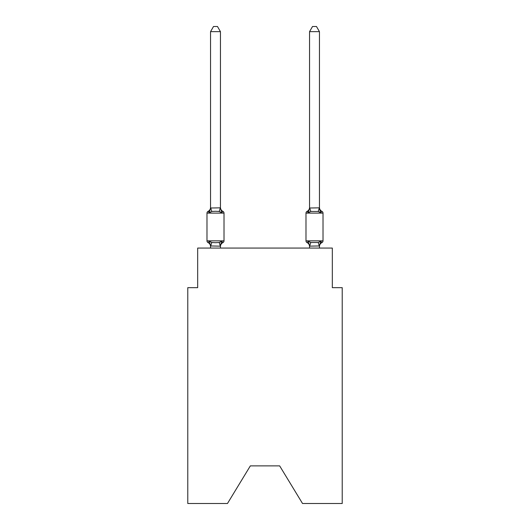 <?xml version="1.0" encoding="UTF-8"?>
<svg xmlns="http://www.w3.org/2000/svg" width="530" height="530" viewBox="0 0 530 530"><rect width="100%" height="100%" fill="white"/><g stroke="black" fill="none" stroke-linecap="round" stroke-linejoin="round"><path stroke-width="0.79" d="M279.654 465.877L302.524 503.5L342.221 503.5L342.221 287.671L332.323 287.671L332.323 248.073L197.677 248.073L197.677 287.671L187.779 287.671L187.779 503.5L227.476 503.5L250.345 465.877L279.654 465.877L250.345 465.877M210.549 248.073L210.549 245.953L209.31 241.23L211.781 242.501L215.498 242.7L219.215 242.501L221.686 241.23L222.898 242.621L221.686 241.23L220.367 246.159L210.549 245.953L210.549 246.543A4.359 4.359 0 0 0 208.098 242.621L209.31 241.23L208.098 242.621A1.981 1.981 0 0 1 206.985 240.845A1.981 1.981 0 0 0 208.098 242.621L209.31 241.23L208.098 242.621A1.981 1.981 0 0 1 206.985 240.845A1.981 1.981 0 0 0 208.098 242.621L209.31 241.23L208.098 242.621A1.981 1.981 0 0 1 206.985 240.845A1.981 1.981 0 0 0 208.098 242.621L209.31 241.23L208.098 242.621A1.981 1.981 0 0 1 206.985 240.845A1.981 1.981 0 0 0 208.098 242.621L209.31 241.23L208.098 242.621A1.981 1.981 0 0 1 206.985 240.845A1.981 1.981 0 0 0 208.098 242.621L209.31 241.23L208.098 242.621A1.981 1.981 0 0 1 206.985 240.845A1.981 1.981 0 0 0 208.098 242.621L209.31 241.23L208.098 242.621A1.981 1.981 0 0 1 206.985 240.845A1.981 1.981 0 0 0 208.098 242.621L209.31 241.23L208.098 242.621A1.981 1.981 0 0 1 206.985 240.845A1.981 1.981 0 0 0 208.098 242.621L209.31 241.23L208.098 242.621A1.981 1.981 0 0 1 206.985 240.845A1.981 1.981 0 0 0 208.098 242.621L209.31 241.23L208.098 242.621A1.981 1.981 0 0 1 206.985 240.845A1.981 1.981 0 0 0 208.098 242.621L209.31 241.23L208.098 242.621A1.981 1.981 0 0 1 206.985 240.845A1.981 1.981 0 0 0 208.098 242.621L209.31 241.23L208.098 242.621A1.981 1.981 0 0 1 206.985 240.845A1.981 1.981 0 0 0 208.098 242.621L209.31 241.23L208.098 242.621A1.981 1.981 0 0 1 206.985 240.845A1.981 1.981 0 0 0 208.098 242.621L209.31 241.23L208.098 242.621A1.981 1.981 0 0 1 206.985 240.845A1.981 1.981 0 0 0 208.098 242.621L209.31 241.23L208.098 242.621A1.981 1.981 0 0 1 206.985 240.845A1.981 1.981 0 0 0 208.098 242.621L209.31 241.23L208.098 242.621A1.981 1.981 0 0 1 206.985 240.845A1.981 1.981 0 0 0 208.098 242.621L209.31 241.23L208.098 242.621A1.981 1.981 0 0 1 206.985 240.845A1.981 1.981 0 0 0 208.098 242.621L209.31 241.23L208.098 242.621A1.981 1.981 0 0 1 206.985 240.845A1.981 1.981 0 0 0 208.098 242.621L209.31 241.23L208.098 242.621A1.981 1.981 0 0 1 206.985 240.845A1.981 1.981 0 0 0 208.098 242.621L209.31 241.23L208.098 242.621A1.981 1.981 0 0 1 206.985 240.845A1.981 1.981 0 0 0 208.098 242.621L209.31 241.23L208.098 242.621A1.981 1.981 0 0 1 206.985 240.845L224.011 240.845L224.011 213.12A1.981 1.981 0 0 0 222.898 211.344A1.981 1.981 0 0 1 224.011 213.12A1.981 1.981 0 0 0 222.898 211.344L221.686 212.735L222.898 211.344A1.981 1.981 0 0 1 224.011 213.12A1.981 1.981 0 0 0 222.898 211.344L221.686 212.735L222.898 211.344A1.981 1.981 0 0 1 224.011 213.12A1.981 1.981 0 0 0 222.898 211.344L221.686 212.735L222.898 211.344A1.981 1.981 0 0 1 224.011 213.12A1.981 1.981 0 0 0 222.898 211.344L221.686 212.735L222.898 211.344A1.981 1.981 0 0 1 224.011 213.12A1.981 1.981 0 0 0 222.898 211.344L221.686 212.735L222.898 211.344A1.981 1.981 0 0 1 224.011 213.12A1.981 1.981 0 0 0 222.898 211.344L221.686 212.735L222.898 211.344A1.981 1.981 0 0 1 224.011 213.12A1.981 1.981 0 0 0 222.898 211.344L221.686 212.735L222.898 211.344A1.981 1.981 0 0 1 224.011 213.12A1.981 1.981 0 0 0 222.898 211.344L221.686 212.735L222.898 211.344A1.981 1.981 0 0 1 224.011 213.12A1.981 1.981 0 0 0 222.898 211.344L221.686 212.735L222.898 211.344A1.981 1.981 0 0 1 224.011 213.12A1.981 1.981 0 0 0 222.898 211.344L221.686 212.735L222.898 211.344A1.981 1.981 0 0 1 224.011 213.12A1.981 1.981 0 0 0 222.898 211.344L221.686 212.735L222.898 211.344A1.981 1.981 0 0 1 224.011 213.12A1.981 1.981 0 0 0 222.898 211.344L221.686 212.735L222.898 211.344A1.981 1.981 0 0 1 224.011 213.12A1.981 1.981 0 0 0 222.898 211.344L221.686 212.735L222.898 211.344A1.981 1.981 0 0 1 224.011 213.12A1.981 1.981 0 0 0 222.898 211.344L221.686 212.735L222.898 211.344A1.981 1.981 0 0 1 224.011 213.12A1.981 1.981 0 0 0 222.898 211.344L221.686 212.735L222.898 211.344A1.981 1.981 0 0 1 224.011 213.12A1.981 1.981 0 0 0 222.898 211.344L221.686 212.735L222.898 211.344A1.981 1.981 0 0 1 224.011 213.12A1.981 1.981 0 0 0 222.898 211.344L221.686 212.735L222.898 211.344A1.981 1.981 0 0 1 224.011 213.12A1.981 1.981 0 0 0 222.898 211.344L221.686 212.735L222.898 211.344A1.981 1.981 0 0 1 224.011 213.12A1.981 1.981 0 0 0 222.898 211.344L221.686 212.735L222.898 211.344A1.981 1.981 0 0 1 224.011 213.12A1.981 1.981 0 0 0 222.898 211.344L221.686 212.735L222.898 211.344A1.981 1.981 0 0 1 224.011 213.12A1.981 1.981 0 0 0 222.898 211.344L221.686 212.735L222.898 211.344A1.981 1.981 0 0 1 224.011 213.12A1.981 1.981 0 0 0 222.898 211.344L221.686 212.735L222.898 211.344A1.981 1.981 0 0 1 224.011 213.12A1.981 1.981 0 0 0 222.898 211.344L221.686 212.735L222.898 211.344A1.981 1.981 0 0 1 224.011 213.12L206.985 213.12A1.981 1.981 0 0 1 208.098 211.344L208.661 211.616M209.9 212.073L209.31 212.735L208.098 211.344A4.359 4.359 0 0 0 210.549 207.422M220.447 31.648L210.549 31.648L213.517 26.5L217.479 26.5L220.447 31.648L220.447 207.422A4.359 4.359 0 0 0 222.898 211.344L221.686 212.735L222.898 211.344M210.549 208.012L220.447 207.833L221.686 212.735L219.215 211.463L215.498 211.265L211.781 211.463L209.31 212.735L208.098 211.344L209.31 212.735L208.098 211.344L209.31 212.735L208.098 211.344L209.31 212.735L208.098 211.344L209.31 212.735L208.098 211.344L209.31 212.735L208.098 211.344L209.31 212.735L208.098 211.344L209.31 212.735L208.098 211.344L209.31 212.735L208.098 211.344L209.31 212.735L208.098 211.344L209.31 212.735L208.098 211.344L209.31 212.735L210.549 208.012L210.549 31.648M221.686 241.23L222.898 242.621L221.686 241.23L222.898 242.621L221.686 241.23L222.898 242.621L221.686 241.23L222.898 242.621L221.686 241.23L222.898 242.621L221.686 241.23L222.898 242.621L221.686 241.23L222.898 242.621L221.686 241.23L222.898 242.621L221.686 241.23L222.898 242.621L221.686 241.23L222.898 242.621L221.686 241.23L222.898 242.621L221.686 241.23L222.898 242.621L222.335 242.349M220.447 245.953L220.911 243.628L220.447 245.953M319.451 248.073L319.451 245.953L309.553 246.132L308.314 241.23L307.102 242.621L308.314 241.23L307.102 242.621L308.314 241.23L310.785 242.501L318.219 242.501L320.69 241.23L321.902 242.621L320.69 241.23L321.902 242.621L321.339 242.349M319.451 207.422A4.359 4.359 0 0 0 321.902 211.344L320.69 212.735L321.902 211.344L320.69 212.735L319.656 209.502L320.69 212.735L321.902 211.344L320.69 212.735L321.902 211.344L320.69 212.735L319.656 209.502L320.69 212.735L321.902 211.344L320.69 212.735L321.902 211.344L320.69 212.735L319.656 209.502L320.69 212.735L321.902 211.344L320.69 212.735L321.902 211.344L320.69 212.735L319.656 209.502L320.69 212.735L321.902 211.344L320.69 212.735L321.902 211.344L320.69 212.735L319.656 209.502L320.69 212.735L321.902 211.344L320.69 212.735L321.902 211.344L320.69 212.735L319.656 209.502L320.69 212.735L321.902 211.344L320.69 212.735L321.902 211.344L320.69 212.735L319.656 209.502L320.69 212.735L321.902 211.344L320.69 212.735L321.902 211.344L320.69 212.735L319.656 209.502L320.69 212.735L321.902 211.344L320.69 212.735L321.902 211.344L320.69 212.735L319.656 209.502L320.69 212.735L321.902 211.344L320.69 212.735L321.902 211.344L320.69 212.735L319.656 209.502L320.69 212.735L321.902 211.344L320.69 212.735L321.902 211.344L320.69 212.735L319.656 209.502L320.69 212.735L321.902 211.344L320.69 212.735L321.902 211.344L320.69 212.735L319.656 209.502L320.69 212.735L321.902 211.344A1.981 1.981 0 0 1 323.015 213.12L323.015 240.845A1.981 1.981 0 0 1 321.902 242.621L320.69 241.23L321.902 242.621A4.359 4.359 0 0 0 319.451 246.543M309.553 208.012L319.451 207.833L319.451 31.648L309.553 31.648L309.553 208.012L308.314 212.735L307.102 211.344A1.981 1.981 0 0 0 305.989 213.12A1.981 1.981 0 0 1 307.102 211.344L307.665 211.616L307.102 211.344A1.981 1.981 0 0 0 305.989 213.12A1.981 1.981 0 0 1 307.102 211.344A1.981 1.981 0 0 0 305.989 213.12A1.981 1.981 0 0 1 307.102 211.344L307.665 211.616L307.102 211.344A1.981 1.981 0 0 0 305.989 213.12A1.981 1.981 0 0 1 307.102 211.344A1.981 1.981 0 0 0 305.989 213.12A1.981 1.981 0 0 1 307.102 211.344L307.665 211.616L307.102 211.344A1.981 1.981 0 0 0 305.989 213.12A1.981 1.981 0 0 1 307.102 211.344A1.981 1.981 0 0 0 305.989 213.12A1.981 1.981 0 0 1 307.102 211.344L307.665 211.616L307.102 211.344A1.981 1.981 0 0 0 305.989 213.12A1.981 1.981 0 0 1 307.102 211.344A1.981 1.981 0 0 0 305.989 213.12A1.981 1.981 0 0 1 307.102 211.344L307.665 211.616L307.102 211.344A1.981 1.981 0 0 0 305.989 213.12A1.981 1.981 0 0 1 307.102 211.344A1.981 1.981 0 0 0 305.989 213.12A1.981 1.981 0 0 1 307.102 211.344L307.665 211.616L307.102 211.344A1.981 1.981 0 0 0 305.989 213.12A1.981 1.981 0 0 1 307.102 211.344A1.981 1.981 0 0 0 305.989 213.12A1.981 1.981 0 0 1 307.102 211.344L307.665 211.616L307.102 211.344A1.981 1.981 0 0 0 305.989 213.12A1.981 1.981 0 0 1 307.102 211.344A1.981 1.981 0 0 0 305.989 213.12A1.981 1.981 0 0 1 307.102 211.344L307.665 211.616M319.451 208.012L320.69 212.735L318.219 211.463L310.785 211.463L308.314 212.735L308.778 211.165L308.314 212.735L308.778 211.165L308.314 212.735L308.778 211.165L308.314 212.735L308.778 211.165L308.314 212.735L308.778 211.165L308.314 212.735L308.778 211.165L308.314 212.735L308.778 211.165L308.314 212.735L308.778 211.165L308.314 212.735L308.778 211.165L308.314 212.735L308.778 211.165L308.314 212.735L308.778 211.165L308.314 212.735L308.778 211.165L308.314 212.735L307.102 211.344A1.981 1.981 0 0 0 305.989 213.12L305.989 240.845A1.981 1.981 0 0 0 307.102 242.621L308.314 241.23L307.102 242.621A4.359 4.359 0 0 1 309.553 246.543A4.359 4.359 0 0 0 307.102 242.621A4.359 4.359 0 0 1 309.553 246.543A4.359 4.359 0 0 0 307.102 242.621A4.359 4.359 0 0 1 309.553 246.543A4.359 4.359 0 0 0 307.102 242.621A4.359 4.359 0 0 1 309.553 246.543A4.359 4.359 0 0 0 307.102 242.621A4.359 4.359 0 0 1 309.553 246.543A4.359 4.359 0 0 0 307.102 242.621A4.359 4.359 0 0 1 309.553 246.543A4.359 4.359 0 0 0 307.102 242.621A4.359 4.359 0 0 1 309.553 246.543A4.359 4.359 0 0 0 307.102 242.621A4.359 4.359 0 0 1 309.553 246.543A4.359 4.359 0 0 0 307.102 242.621A4.359 4.359 0 0 1 309.553 246.543A4.359 4.359 0 0 0 307.102 242.621A4.359 4.359 0 0 1 309.553 246.543A4.359 4.359 0 0 0 307.102 242.621A4.359 4.359 0 0 1 309.553 246.543A4.359 4.359 0 0 0 307.102 242.621A4.359 4.359 0 0 1 309.553 246.543L309.553 248.073M308.314 212.735L307.102 211.344A1.981 1.981 0 0 0 305.989 213.12A1.981 1.981 0 0 1 307.102 211.344L308.314 212.735L307.102 211.344A1.981 1.981 0 0 0 305.989 213.12A1.981 1.981 0 0 1 307.102 211.344L308.314 212.735L307.102 211.344A1.981 1.981 0 0 0 305.989 213.12A1.981 1.981 0 0 1 307.102 211.344L308.314 212.735L307.102 211.344A1.981 1.981 0 0 0 305.989 213.12A1.981 1.981 0 0 1 307.102 211.344L308.314 212.735L307.102 211.344A1.981 1.981 0 0 0 305.989 213.12L323.015 213.12M206.985 213.12L206.985 240.845M220.447 248.073L220.447 246.132M220.447 246.543A4.359 4.359 0 0 1 222.898 242.621A1.981 1.981 0 0 0 224.011 240.845M319.451 245.953L320.69 241.23M307.102 242.621A4.359 4.359 0 0 1 309.553 246.543M309.553 207.422A4.359 4.359 0 0 1 307.102 211.344M309.553 31.648L312.521 26.5L316.483 26.5L319.451 31.648M211.781 242.501L210.629 246.159M219.215 242.501L220.367 246.159M210.629 207.806L211.781 211.463M220.367 207.806L219.215 211.463M305.989 240.845L323.015 240.845M319.371 246.159L318.219 242.501M309.633 246.159L310.785 242.501M318.219 211.463L319.371 207.806M310.785 211.463L309.633 207.806"/></g></svg>
